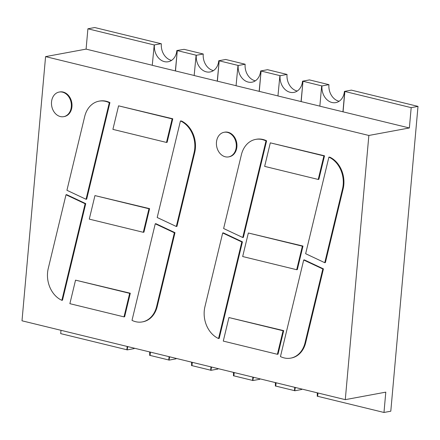 <?xml version="1.0" encoding="UTF-8"?>
<svg xmlns="http://www.w3.org/2000/svg" width="440" height="440" viewBox="0 0 440 440"><rect width="100%" height="100%" fill="white"/><g stroke="black" fill="none" stroke-linecap="round" stroke-linejoin="round"><path stroke-width="0.66" d="M60.335 116.551A12.507 9.856 -100.5 0 0 63.701 116.661A12.507 9.856 -100.5 0 0 71.115 102.564A12.507 9.856 -100.5 0 0 59.147 92.059A12.507 9.856 -100.5 0 0 51.486 104.043A12.507 9.856 -100.5 0 0 60.335 116.551M63.701 116.661L64.334 116.54A12.507 9.856 -100.5 0 0 71.748 102.449A12.507 9.856 -100.5 0 0 59.78 91.944L59.147 92.059M345.284 399.647L368.858 135.465L45.579 56.617L22 320.798L345.284 399.647L385.792 392.145L383.983 412.467L390.797 411.208L418 106.381L411.186 107.641L409.37 127.963L319.847 106.183L321.662 85.861L321.992 85.943A14.174 11.171 -100.5 0 0 331.975 102.498A14.174 11.171 -100.5 0 0 335.786 102.619A14.174 11.171 -100.5 0 0 344.421 91.416L344.751 91.493L342.942 111.815M109.929 102.597L86.675 199.166L86.047 199.281L109.296 102.713L109.929 102.597L109.61 102.443A24.602 19.388 -100.5 0 0 99.644 101.046L99.011 101.167A24.602 19.388 -100.5 0 0 84.695 116.512L66.93 190.295L86.047 199.281M149.595 208.648L143.93 232.183L143.297 232.298L148.962 208.764L149.595 208.648L94.947 195.591L89.282 219.126L143.297 232.298M174.999 232.667L157.234 306.449L156.607 306.565L174.367 232.788L174.999 232.667L155.887 223.68L155.254 223.795L132.006 320.37L132.325 320.518A24.602 19.388 -100.5 0 0 142.291 321.915A24.602 19.388 -100.5 0 0 156.607 306.565M142.291 321.915L142.918 321.8A24.602 19.388 -100.5 0 0 157.234 306.449M172.15 118.905L118.569 105.837L172.782 118.789L172.15 118.905L166.485 142.439L167.118 142.323L172.782 118.789M130.3 293.227L124.63 316.762L124.003 316.877L129.668 293.343L130.3 293.227L75.543 280.143L69.877 303.677L124.003 316.877M85.745 203.632L66.627 194.645L66 194.761L85.113 203.748L61.859 300.322L62.491 300.201L85.745 203.632L85.113 203.748M242.435 241.846L223.322 232.859L222.69 232.975L241.802 241.967L218.554 338.536L219.186 338.421L242.435 241.846L241.802 241.967M283.063 330.759L228.938 317.554L283.69 330.638L283.063 330.759L277.393 354.293L278.025 354.173L283.69 330.638M266.305 140.663A24.602 19.388 -100.5 0 0 256.333 139.266L255.706 139.381A24.602 19.388 -100.5 0 0 241.389 154.732L223.625 228.514L242.737 237.501L243.37 237.386L266.618 140.811L265.672 140.778A24.602 19.388 -100.5 0 0 255.706 139.381M228.641 156.888L229.273 156.772A12.507 9.856 -100.5 0 0 236.687 142.676A12.507 9.856 -100.5 0 0 224.719 132.171L224.087 132.286A12.507 9.856 -100.5 0 0 216.425 144.276A12.507 9.856 -100.5 0 0 225.28 156.783A12.507 9.856 -100.5 0 0 228.641 156.888A12.507 9.856 -100.5 0 0 236.06 142.791A12.507 9.856 -100.5 0 0 224.087 132.286M181.396 120.962L180.763 121.077A24.602 19.388 79.5 0 1 194.073 152.708L176.308 226.49L176.941 226.375L194.706 152.592A24.602 19.388 -100.5 0 0 181.396 120.962L180.763 121.077M323.895 155.914L270.314 142.846L324.527 155.798L323.895 155.914L318.23 179.448L318.863 179.333L324.527 155.798M302.357 246.18L248.341 233.002L302.99 246.059L302.357 246.18L296.692 269.714L297.325 269.594L302.99 246.059M323.444 268.873L305.685 342.656L305.052 342.771L322.817 268.989L323.444 268.873L304.332 259.886L303.699 260.002L280.451 356.576L280.77 356.725A24.602 19.388 -100.5 0 0 290.736 358.122A24.602 19.388 -100.5 0 0 305.052 342.771M290.736 358.122L291.368 358.006A24.602 19.388 -100.5 0 0 305.685 342.656M328.895 157.135L329.841 157.168A24.602 19.388 -100.5 0 1 343.151 188.799L325.386 262.581L324.753 262.697L342.518 188.914A24.602 19.388 79.5 0 0 329.208 157.284L328.895 157.135L305.641 253.704L324.753 262.697M45.579 56.617L86.092 49.115L152.273 65.258M154.083 44.99L161.024 43.703L94.716 27.533L87.901 28.793L154.209 44.968L152.268 65.312L194.167 75.477M175.489 70.922L177.298 50.6L196.103 55.187L194.161 75.532L236.066 85.696M217.382 81.136L219.197 60.819L237.996 65.401L236.06 85.745L277.959 95.915M259.276 91.355L261.091 71.033L279.895 75.62L277.954 95.964L319.853 106.128M368.858 135.465L409.37 127.963M87.901 28.793L86.092 49.115M60.995 330.308L60.698 333.619L126.88 349.762M109.61 102.443L108.977 102.564A24.602 19.388 -100.5 0 0 99.011 101.167M108.977 102.564L109.296 102.713M94.947 195.591L148.962 208.764M155.254 223.795L174.367 232.788M118.569 105.837L112.904 129.371L166.485 142.439M75.543 280.143L129.668 293.343M66 194.761L48.235 268.543A24.602 19.388 79.5 0 0 61.54 300.168L61.859 300.322M222.69 232.975L204.924 306.757A24.602 19.388 79.5 0 0 218.235 338.388L218.554 338.536M228.938 317.554L223.273 341.094L277.393 354.293M265.672 140.778L265.991 140.927L242.737 237.501M266.618 140.811L265.991 140.927M180.444 120.929L157.196 217.503L176.308 226.49M270.314 142.846L264.649 166.381L318.23 179.448M248.341 233.002L242.677 256.537L296.692 269.714M303.699 260.002L322.817 268.989M343.068 111.793L344.877 91.471L411.186 107.641M301.169 101.574L302.984 81.252L321.662 85.861M302.984 81.252L301.043 101.596M279.769 75.642L280.099 75.724A14.174 11.171 -100.5 0 0 290.081 92.279A14.174 11.171 -100.5 0 0 293.893 92.4A14.174 11.171 -100.5 0 0 302.527 81.197L302.858 81.274M261.091 71.033L259.149 91.377M237.87 65.428L238.2 65.505A14.174 11.171 -100.5 0 0 248.182 82.06A14.174 11.171 -100.5 0 0 251.999 82.181A14.174 11.171 -100.5 0 0 260.634 70.978L260.964 71.06M219.197 60.819L217.256 81.163M195.976 55.209L196.306 55.286A14.174 11.171 -100.5 0 0 206.288 71.841A14.174 11.171 -100.5 0 0 210.106 71.962A14.174 11.171 -100.5 0 0 218.74 60.759L219.071 60.841M177.298 50.6L175.362 70.945M154.413 45.073A14.174 11.171 -100.5 0 0 164.395 61.628A14.174 11.171 -100.5 0 0 168.212 61.743A14.174 11.171 -100.5 0 0 176.841 50.54L177.172 50.622M418 106.381L351.362 90.129L344.421 91.416M196.306 55.286L203.247 54.005L184.113 49.335L176.841 50.54M238.2 65.505L245.141 64.224L225.681 59.471L218.74 60.759M280.099 75.724L287.04 74.437L267.575 69.691L260.634 70.978M321.992 85.943L328.933 84.656L309.469 79.91L302.527 81.197M317.972 392.986L317.675 396.297L383.983 412.467M317.675 396.297L317.851 392.959M317.548 396.319L317.218 396.236A14.174 11.171 -100.5 0 0 317.18 392.793M295.422 387.486A14.174 11.171 -100.5 0 0 294.789 390.77L294.459 390.687L294.756 387.327M276.072 382.767L275.781 386.078L294.459 390.632M275.781 386.078L275.952 382.74M275.655 386.1L275.325 386.023A14.174 11.171 -100.5 0 0 275.286 382.575M253.528 377.267A14.174 11.171 -100.5 0 0 252.89 380.55L252.56 380.468L252.863 377.108M234.179 372.548L233.882 375.859L252.566 380.418M233.882 375.859L234.058 372.521M233.761 375.881L233.431 375.804A14.174 11.171 -100.5 0 0 233.393 372.356M211.635 367.054A14.174 11.171 -100.5 0 0 210.997 370.332L210.667 370.249L210.969 366.889M192.286 362.334L191.989 365.64L210.672 370.2M191.989 365.64L192.165 362.302M191.862 365.668L191.532 365.585A14.174 11.171 -100.5 0 0 191.499 362.142M169.741 356.834A14.174 11.171 -100.5 0 0 169.103 360.113L168.773 360.036L169.07 356.67M150.392 352.116L150.095 355.421L168.779 359.981M150.095 355.421L150.271 352.083M149.969 355.449L149.639 355.366A14.174 11.171 -100.5 0 0 149.6 351.923M127.842 346.616A14.174 11.171 -100.5 0 0 127.21 349.894L126.88 349.817L127.177 346.451M328.933 84.656A14.174 11.171 -100.5 0 0 338.916 101.211A14.174 11.171 -100.5 0 0 339.125 101.261M287.04 74.437A14.174 11.171 -100.5 0 0 297.022 90.992A14.174 11.171 -100.5 0 0 297.231 91.042M245.141 64.224A14.174 11.171 -100.5 0 0 255.123 80.773A14.174 11.171 -100.5 0 0 255.338 80.823M203.247 54.005A14.174 11.171 -100.5 0 0 213.23 70.559A14.174 11.171 -100.5 0 0 213.444 70.609M161.354 43.786A14.174 11.171 -100.5 0 0 171.336 60.34A14.174 11.171 -100.5 0 0 171.551 60.39M301.774 389.037A14.174 11.171 -100.5 0 0 301.73 389.483L294.789 390.77M259.881 378.818A14.174 11.171 -100.5 0 0 259.831 379.264L252.89 380.55M217.982 368.599A14.174 11.171 -100.5 0 0 217.938 369.045L210.997 370.332M176.088 358.38A14.174 11.171 -100.5 0 0 176.044 358.826L169.103 360.113M134.195 348.166A14.174 11.171 -100.5 0 0 134.151 348.612L127.21 349.894M194.706 152.592L194.073 152.708M343.151 188.799L342.518 188.914M329.841 157.168L329.208 157.284"/></g></svg>
